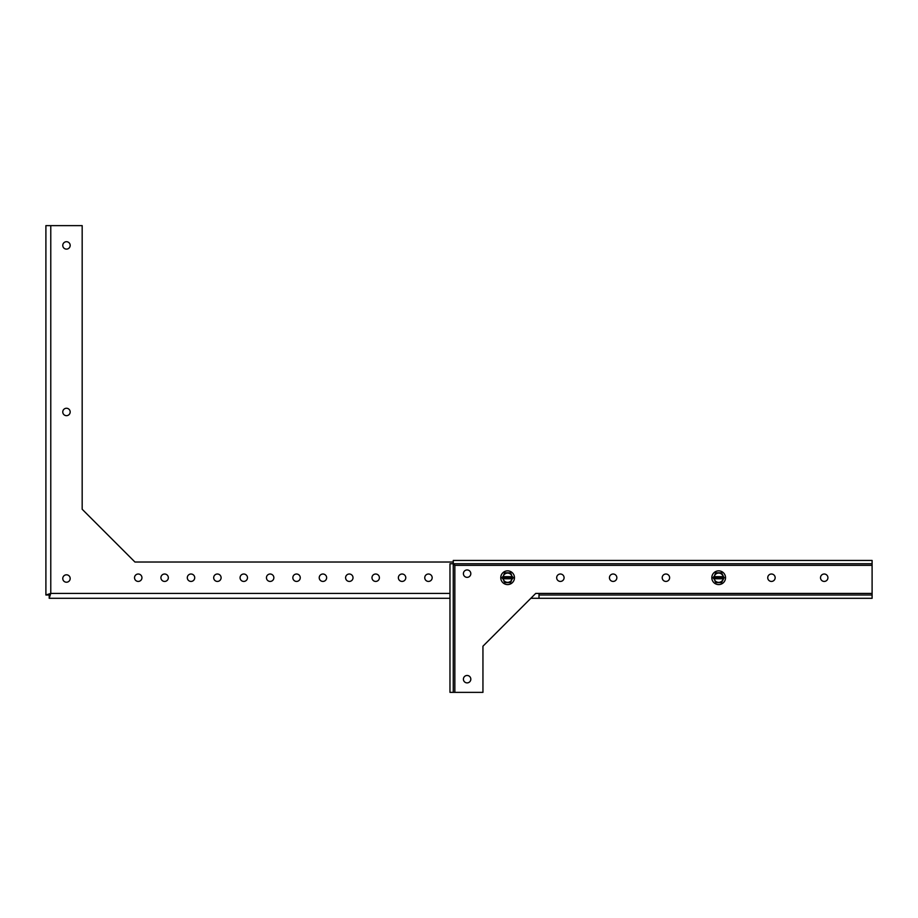 <?xml version="1.0" encoding="UTF-8"?>
<svg xmlns="http://www.w3.org/2000/svg" width="918" height="918" viewBox="0 0 918 918"><rect width="100%" height="100%" fill="white"/><g stroke="black" fill="none" stroke-linecap="round" stroke-linejoin="round"><path stroke-width="1.38" d="M725.541 577.72A6.862 6.862 0 0 1 718.679 584.582A6.862 6.862 0 0 1 711.817 577.72A6.862 6.862 0 0 1 718.679 570.858A6.862 6.862 0 0 1 725.541 577.72M723.579 578.776L721.514 582.632L715.845 582.632L714.181 578.776A4.613 4.613 0 0 0 723.177 578.776L724.348 577.72L723.177 576.665A4.613 4.613 0 0 0 714.181 576.665L715.845 572.809L721.514 572.809L723.579 576.665M721.514 582.632L719.678 582.632L722.432 581.037L721.514 582.632M717.681 582.632L715.845 582.632L714.927 581.037L717.681 582.632M721.514 572.809L722.432 574.404L719.678 572.809L721.514 572.809M715.845 572.809L717.681 572.809L714.927 574.404L715.845 572.809M713.779 576.665L713.011 577.72L713.779 578.776M723.177 578.776L714.181 578.776M714.181 576.665L723.177 576.665M724.348 577.72L713.011 577.72M514.47 577.72A6.862 6.862 0 0 1 507.608 584.582A6.862 6.862 0 0 1 500.758 577.72A6.862 6.862 0 0 1 507.608 570.858A6.862 6.862 0 0 1 514.47 577.72M504.774 582.632L503.856 581.037L506.61 582.632L504.774 582.632L503.121 578.776A4.613 4.613 0 0 0 512.106 578.776L510.442 582.632L504.98 582.632M510.442 572.809L511.372 574.404L508.606 572.809L510.442 572.809L512.106 576.665A4.613 4.613 0 0 0 503.121 576.665L504.774 572.809L510.236 572.809M510.442 582.632L508.606 582.632L511.372 581.037L510.442 582.632M512.508 578.776L513.288 577.72L512.508 576.665M504.774 572.809L506.61 572.809L503.856 574.404L504.774 572.809M502.708 576.665L501.939 577.72L502.708 578.776M512.106 578.776L503.121 578.776M503.121 576.665L512.106 576.665M513.288 577.72L501.939 577.72M463.406 573.647A3.706 3.706 0 0 1 467.113 569.94A3.706 3.706 0 0 1 470.819 573.647A3.706 3.706 0 0 1 467.113 577.353A3.706 3.706 0 0 1 463.406 573.647M463.406 679.182A3.706 3.706 0 0 1 467.113 675.476A3.706 3.706 0 0 1 470.819 679.182A3.706 3.706 0 0 1 467.113 682.889A3.706 3.706 0 0 1 463.406 679.182M556.675 577.72A3.706 3.706 0 0 1 560.382 574.014A3.706 3.706 0 0 1 564.088 577.72A3.706 3.706 0 0 1 560.382 581.427A3.706 3.706 0 0 1 556.675 577.72M609.437 577.72A3.706 3.706 0 0 1 613.144 574.014A3.706 3.706 0 0 1 616.85 577.72A3.706 3.706 0 0 1 613.144 581.427A3.706 3.706 0 0 1 609.437 577.72M662.211 577.72A3.706 3.706 0 0 1 665.917 574.014A3.706 3.706 0 0 1 669.624 577.72A3.706 3.706 0 0 1 665.917 581.427A3.706 3.706 0 0 1 662.211 577.72M767.735 577.72A3.706 3.706 0 0 1 771.441 574.014A3.706 3.706 0 0 1 775.159 577.72A3.706 3.706 0 0 1 771.441 581.427A3.706 3.706 0 0 1 767.735 577.72M820.508 577.72A3.706 3.706 0 0 1 824.215 574.014A3.706 3.706 0 0 1 827.921 577.72A3.706 3.706 0 0 1 824.215 581.427A3.706 3.706 0 0 1 820.508 577.72M872.1 593.43L872.1 565.327L454.846 565.327L453.262 563.744L454.846 565.327L454.846 692.367L482.948 692.367L482.948 646.203L535.71 593.43L872.1 593.43L872.1 598.306L530.845 598.295L539.004 598.295L539.004 593.43M872.1 563.744L453.262 563.744L453.262 560.45L872.1 560.45L872.1 565.327M454.846 692.367L449.969 692.367L449.969 563.755L453.262 563.755L453.262 692.367M872.1 595.013L539.004 595.013M432.171 577.72A3.706 3.706 0 0 1 428.465 581.427A3.706 3.706 0 0 1 424.759 577.72A3.706 3.706 0 0 1 428.465 574.014A3.706 3.706 0 0 1 432.171 577.72M405.779 577.72A3.706 3.706 0 0 1 402.073 581.427A3.706 3.706 0 0 1 398.366 577.72A3.706 3.706 0 0 1 402.073 574.014A3.706 3.706 0 0 1 405.779 577.72M379.398 577.72A3.706 3.706 0 0 1 375.691 581.427A3.706 3.706 0 0 1 371.985 577.72A3.706 3.706 0 0 1 375.691 574.014A3.706 3.706 0 0 1 379.398 577.72M353.017 577.72A3.706 3.706 0 0 1 349.31 581.427A3.706 3.706 0 0 1 345.604 577.72A3.706 3.706 0 0 1 349.31 574.014A3.706 3.706 0 0 1 353.017 577.72M326.636 577.72A3.706 3.706 0 0 1 322.929 581.427A3.706 3.706 0 0 1 319.223 577.72A3.706 3.706 0 0 1 322.929 574.014A3.706 3.706 0 0 1 326.636 577.72M300.255 577.72A3.706 3.706 0 0 1 296.548 581.427A3.706 3.706 0 0 1 292.842 577.72A3.706 3.706 0 0 1 296.548 574.014A3.706 3.706 0 0 1 300.255 577.72M273.862 577.72A3.706 3.706 0 0 1 270.156 581.427A3.706 3.706 0 0 1 266.45 577.72A3.706 3.706 0 0 1 270.156 574.014A3.706 3.706 0 0 1 273.862 577.72M247.481 577.72A3.706 3.706 0 0 1 243.775 581.427A3.706 3.706 0 0 1 240.068 577.72A3.706 3.706 0 0 1 243.775 574.014A3.706 3.706 0 0 1 247.481 577.72M221.1 577.72A3.706 3.706 0 0 1 217.394 581.427A3.706 3.706 0 0 1 213.687 577.72A3.706 3.706 0 0 1 217.394 574.014A3.706 3.706 0 0 1 221.1 577.72M194.719 577.72A3.706 3.706 0 0 1 191.013 581.427A3.706 3.706 0 0 1 187.306 577.72A3.706 3.706 0 0 1 191.013 574.014A3.706 3.706 0 0 1 194.719 577.72M168.338 577.72A3.706 3.706 0 0 1 164.62 581.427A3.706 3.706 0 0 1 160.914 577.72A3.706 3.706 0 0 1 164.62 574.014A3.706 3.706 0 0 1 168.338 577.72M141.946 577.72A3.706 3.706 0 0 1 138.239 581.427A3.706 3.706 0 0 1 134.533 577.72A3.706 3.706 0 0 1 138.239 574.014A3.706 3.706 0 0 1 141.946 577.72M70.181 578.512A3.706 3.706 0 0 1 66.475 582.219A3.706 3.706 0 0 1 62.768 578.512A3.706 3.706 0 0 1 66.475 574.806A3.706 3.706 0 0 1 70.181 578.512M70.181 411.964A3.706 3.706 0 0 1 66.475 415.67A3.706 3.706 0 0 1 62.768 411.964A3.706 3.706 0 0 1 66.475 408.258A3.706 3.706 0 0 1 70.181 411.964M70.181 245.416A3.706 3.706 0 0 1 66.475 249.122A3.706 3.706 0 0 1 62.768 245.416A3.706 3.706 0 0 1 66.475 241.709A3.706 3.706 0 0 1 70.181 245.416M453.262 562.023L134.946 562.023L82.172 509.249L82.172 225.633L45.9 225.633L45.9 595.002L49.193 595.002L50.777 593.418L49.205 594.933M45.9 595.002L50.777 593.418L49.205 598.295L449.969 598.295L49.205 598.295L49.205 595.002M449.969 593.418L50.777 593.418L50.777 225.633"/></g></svg>
